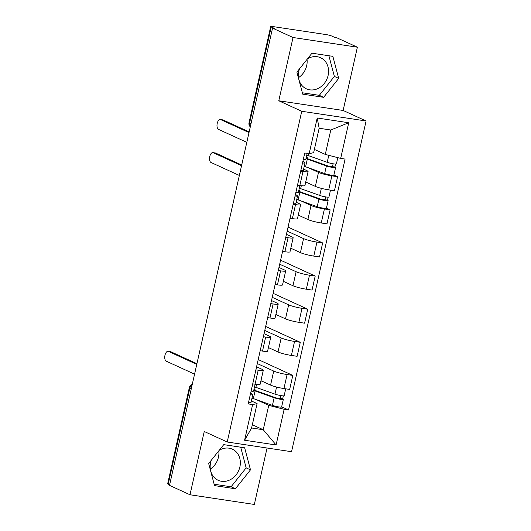 <?xml version="1.0" encoding="UTF-8"?>
<svg xmlns="http://www.w3.org/2000/svg" width="531" height="531" viewBox="0 0 531 531"><rect width="100%" height="100%" fill="white"/><g stroke="black" fill="none" stroke-linecap="round" stroke-linejoin="round"><path stroke-width="0.8" d="M218.812 450.832A17.105 14.649 -65.4 0 1 218.467 457.118A17.105 14.649 -65.4 0 1 210.316 469.059M219.257 450.275A17.105 14.649 -65.4 0 1 232.372 449.166A17.105 14.649 -65.4 0 1 239.886 466.922A17.105 14.649 -65.4 0 1 218.135 480.27A17.105 14.649 -65.4 0 1 210.621 462.514A17.105 14.649 -65.4 0 1 211.258 460.317M307.024 59.392A17.105 14.649 -65.4 0 1 306.686 65.678A17.105 14.649 -65.4 0 1 298.528 77.619M307.476 58.828A17.105 14.649 -65.4 0 1 320.591 57.726A17.105 14.649 -65.4 0 1 328.105 75.482A17.105 14.649 -65.4 0 1 306.354 88.83A17.105 14.649 -65.4 0 1 298.84 71.074A17.105 14.649 -65.4 0 1 299.471 68.871M357.383 47.199L293.039 37.509L272.549 28.13L169.502 485.374L189.992 494.759L204.249 431.497L227.215 442.011L291.559 451.702L366.091 120.975L343.126 110.461L357.383 47.199L336.893 37.82L335.015 37.535L331.822 36.075A4.387 0.544 12.7 0 0 326.014 34.568L272.921 26.57A4.387 0.544 12.7 0 0 270.704 26.55A4.387 0.544 12.7 0 0 271.228 26.948L249.563 123.112A4.387 3.757 114.6 0 0 250.32 126.763M189.992 494.759L254.336 504.45L267.06 448.011M293.039 37.509L278.782 100.771L301.747 111.278L227.215 442.011M272.549 28.13L274.421 28.408L271.228 26.948M169.621 484.856L168.188 484.199A4.387 0.544 -167.3 0 1 167.657 483.801L189.328 387.637A4.387 0.544 12.7 0 0 189.859 388.035L168.188 484.199M260.953 380.687L270.571 385.088A10.089 1.248 12.7 0 0 283.939 388.559L289.66 389.422L292.813 375.41L287.092 374.547A10.089 1.248 -167.3 0 1 273.73 371.076L257.303 363.562M258.205 370.193L255.046 384.205A10.089 1.248 12.7 0 0 260.15 384.258L263.31 370.246A10.089 1.248 -167.3 0 1 258.205 370.193L255.889 369.848M255.046 384.205L252.729 383.86M258.205 359.567L292.813 375.41M256.573 366.802L262.095 369.324A10.089 1.248 -167.3 0 1 263.31 370.246M268.42 347.573L278.032 351.973A10.089 1.248 12.7 0 0 291.4 355.445L297.121 356.301L300.28 342.296L294.559 341.433A10.089 1.248 -167.3 0 1 281.191 337.962L264.77 330.448M260.197 350.739L262.513 351.091A10.089 1.248 12.7 0 0 267.611 351.137L270.77 337.132A10.089 1.248 -167.3 0 1 265.666 337.079L263.349 336.734M265.666 326.452L300.28 342.296M264.04 333.687L269.562 336.209A10.089 1.248 -167.3 0 1 270.77 337.132M275.881 314.458L285.499 318.859A10.089 1.248 12.7 0 0 298.86 322.324L304.582 323.187L307.741 309.181L302.02 308.319A10.089 1.248 -167.3 0 1 288.652 304.847L272.23 297.327M267.657 317.624L269.974 317.976A10.089 1.248 12.7 0 0 275.078 318.023L278.231 304.011A10.089 1.248 -167.3 0 1 273.133 303.964L270.817 303.613M273.133 293.338L307.741 309.181M271.5 300.566L277.023 303.095A10.089 1.248 -167.3 0 1 278.231 304.011M283.342 281.344L292.959 285.744A10.089 1.248 12.7 0 0 306.327 289.209L312.049 290.072L315.202 276.06L309.48 275.204A10.089 1.248 -167.3 0 1 296.119 271.733L279.698 264.212M275.118 284.51L277.434 284.862A10.089 1.248 12.7 0 0 282.538 284.908L285.698 270.896A10.089 1.248 -167.3 0 1 280.594 270.85L278.277 270.498M280.594 260.217L315.202 276.06M278.967 267.451L284.483 269.98A10.089 1.248 -167.3 0 1 285.698 270.896M290.809 248.223L300.42 252.63A10.089 1.248 12.7 0 0 313.788 256.095L319.509 256.958L322.669 242.946L316.947 242.083A10.089 1.248 -167.3 0 1 303.579 238.618L287.158 231.098M282.585 251.395L284.901 251.747A10.089 1.248 12.7 0 0 289.999 251.794L293.158 237.782A10.089 1.248 -167.3 0 1 288.054 237.735L285.738 237.384M288.061 227.102L322.669 242.946M286.428 234.337L291.95 236.866A10.089 1.248 -167.3 0 1 293.158 237.782M298.269 215.108L307.887 219.509A10.089 1.248 12.7 0 0 321.248 222.98L326.97 223.843L330.129 209.831L324.408 208.968A10.089 1.248 -167.3 0 1 311.04 205.504L301.15 200.97M290.045 218.281L292.362 218.626A10.089 1.248 12.7 0 0 297.466 218.679L300.626 204.667A10.089 1.248 -167.3 0 1 295.521 204.621L293.205 204.269M326.432 208.139L330.129 209.831M296.139 202.251L299.411 203.751A10.089 1.248 -167.3 0 1 300.626 204.667M305.73 181.994L315.348 186.394A10.089 1.248 12.7 0 0 328.716 189.866L334.437 190.729L337.59 176.717L331.868 175.854A10.089 1.248 -167.3 0 1 318.507 172.389L308.617 167.856M297.506 185.166L299.823 185.511A10.089 1.248 12.7 0 0 304.927 185.565L308.086 171.553A10.089 1.248 -167.3 0 1 302.982 171.5L300.665 171.155M333.893 175.024L337.59 176.717M303.606 169.137L306.872 170.637A10.089 1.248 -167.3 0 1 308.086 171.553M252.331 424.747L263.237 429.738L268.739 405.326L256.373 399.664M251.362 400.945L257.104 403.573L251.601 427.986L263.237 429.738L276.1 444.985L244.585 440.239L252.623 404.576L257.104 403.573M314.379 149.423L325.284 154.415L330.786 130.002L319.151 128.25L313.648 152.662L309.168 153.658L304.761 152.994L248.209 403.912L252.623 404.576M309.168 153.658L317.206 117.995L348.721 122.747L340.683 158.411L325.284 154.415M268.739 405.326L284.138 409.321L288.545 409.985L345.09 159.074L340.683 158.411M284.138 409.321L276.1 444.985M366.091 120.975L301.747 111.278M223.743 444.639L208.676 463.55L214.511 485.613L235.419 488.759L250.486 469.849L244.652 447.792L223.743 444.639M343.126 110.461L278.782 100.771M311.962 53.2L296.895 72.11L302.73 94.166L323.631 97.319L338.698 78.409L332.864 56.346L311.962 53.2M281.656 406.832L288.545 409.985M244.585 440.239L251.601 427.986M330.786 130.002L348.721 122.747M319.151 128.25L317.206 117.995M214.146 484.226L231.091 486.781L246.158 467.871L240.689 447.195M246.158 467.871L250.486 469.849M231.091 486.781L235.419 488.759M302.365 92.786L319.304 95.334L334.377 76.424L328.908 55.748M334.377 76.424L338.698 78.409M319.304 95.334L323.631 97.319M255.132 384.218L253.586 391.101A5.483 0.677 -167.3 0 1 251.097 391.115M196.769 364.379L168.453 351.416A5.044 2.529 -81.4 0 0 168.101 351.31L170.537 351.675A5.044 2.529 98.6 0 1 170.889 351.781L196.921 363.702M250.672 393.006L252.623 394.493A5.483 0.677 -167.3 0 1 252.769 394.706A5.483 0.677 -167.3 0 1 250.28 394.725M252.769 394.706L251.05 402.352A5.483 0.677 -167.3 0 1 248.561 402.365M168.101 351.31A5.044 2.529 -81.4 0 0 164.909 355.564A5.044 2.529 -81.4 0 0 166.249 361.18L194.572 374.143M254.827 390.179L255.033 389.276A10.308 1.274 12.7 0 0 254.249 389.575A10.308 1.274 12.7 0 0 257.07 391.141L276.153 397.931L282.691 398.814A5.483 0.677 12.7 0 1 283.348 399.312L281.622 406.958A5.483 0.677 12.7 0 1 278.211 406.826A5.483 0.677 12.7 0 1 272.43 405.379L253.347 398.589A13.156 1.626 12.7 0 1 252.013 398.084M255.033 389.276L254.057 389.011M253.732 390.438A13.156 1.626 12.7 0 0 255.072 390.949L274.155 397.739A5.483 0.677 12.7 0 0 279.937 399.186A5.483 0.677 12.7 0 0 283.348 399.312M280.892 395.602L280.176 398.768M254.548 386.833A13.156 1.626 12.7 0 0 255.882 387.338L274.965 394.128A5.483 0.677 12.7 0 0 280.746 395.575A5.483 0.677 12.7 0 0 284.158 395.708L285.711 388.825M260.913 380.873L262.931 381.59M283.355 395.874L282.691 398.814M299.909 185.525L298.362 192.408A5.483 0.677 -167.3 0 1 295.873 192.421M241.545 165.685L213.23 152.722A5.044 2.529 -81.4 0 0 212.878 152.616L215.32 152.981A5.044 2.529 98.6 0 1 215.666 153.087L241.698 165.008M295.448 194.313L297.4 195.8A5.483 0.677 -167.3 0 1 297.546 196.012A5.483 0.677 -167.3 0 1 295.063 196.032M297.546 196.012L295.827 203.658A5.483 0.677 -167.3 0 1 293.338 203.672M212.878 152.616A5.044 2.529 -81.4 0 0 209.685 156.871A5.044 2.529 -81.4 0 0 211.026 162.486L239.348 175.449M299.61 191.485L299.809 190.583A10.308 1.274 12.7 0 0 299.026 190.881A10.308 1.274 12.7 0 0 301.847 192.448L320.93 199.238L327.468 200.121A5.483 0.677 12.7 0 1 328.125 200.618L326.406 208.265A5.483 0.677 12.7 0 1 322.987 208.132A5.483 0.677 12.7 0 1 317.206 206.685L298.123 199.895A13.156 1.626 12.7 0 1 296.789 199.39M299.809 190.583L298.834 190.317M298.508 191.744A13.156 1.626 12.7 0 0 299.849 192.255L318.932 199.045A5.483 0.677 12.7 0 0 324.713 200.492A5.483 0.677 12.7 0 0 328.125 200.618M325.669 196.908L324.959 200.074M299.325 188.14A13.156 1.626 12.7 0 0 300.659 188.644L319.742 195.435A5.483 0.677 12.7 0 0 325.523 196.882A5.483 0.677 12.7 0 0 328.941 197.014L330.488 190.131M305.69 182.179L307.708 182.896M328.131 197.18L327.468 200.121M307.164 153.359L305.823 159.293A5.483 0.677 -167.3 0 1 303.334 159.307M249.012 132.571L220.69 119.608A5.044 2.529 -81.4 0 0 220.345 119.502L222.781 119.867A5.044 2.529 98.6 0 1 223.133 119.973L249.165 131.894M302.909 161.198L304.867 162.685A5.483 0.677 -167.3 0 1 305.013 162.898A5.483 0.677 -167.3 0 1 302.524 162.917M305.013 162.898L303.287 170.544A5.483 0.677 -167.3 0 1 300.798 170.557M220.345 119.502A5.044 2.529 -81.4 0 0 217.152 123.756A5.044 2.529 -81.4 0 0 218.493 129.372L246.809 142.335M307.071 158.371L307.27 157.468A10.308 1.274 12.7 0 0 306.493 157.767A10.308 1.274 12.7 0 0 309.314 159.333L328.39 166.123L334.928 167.006A5.483 0.677 12.7 0 1 335.585 167.504L333.866 175.15A5.483 0.677 12.7 0 1 330.455 175.018A5.483 0.677 12.7 0 1 324.673 173.571L305.59 166.78A13.156 1.626 12.7 0 1 304.25 166.269M307.27 157.468L306.294 157.203M305.975 158.63A13.156 1.626 12.7 0 0 307.31 159.141L326.392 165.931A5.483 0.677 12.7 0 0 332.174 167.378A5.483 0.677 12.7 0 0 335.585 167.504M333.136 163.794L332.419 166.96M306.785 155.019A13.156 1.626 12.7 0 0 308.126 155.53L327.209 162.32A5.483 0.677 12.7 0 0 332.99 163.767A5.483 0.677 12.7 0 0 336.402 163.9L337.809 157.661M314.365 149.496L315.168 149.782M335.592 164.066L334.928 167.006M318.507 172.389L315.348 186.394M311.04 205.504L307.887 219.509M303.579 238.618L300.42 252.63M296.119 271.733L292.959 285.744M288.652 304.847L285.499 318.859M281.191 337.962L278.032 351.973M273.73 371.076L270.571 385.088M295.521 204.621L292.362 218.626M288.054 237.735L284.901 251.747M280.594 270.85L277.434 284.862M273.133 303.964L269.974 317.976M265.666 337.079L262.513 351.091M302.982 171.5L299.823 185.511M324.408 208.968L321.248 222.98M316.947 242.083L313.788 256.095M309.48 275.204L306.327 289.209M302.02 308.319L298.86 322.324M294.559 341.433L291.4 355.445M287.092 374.547L283.939 388.559M331.868 175.854L328.716 189.866M192.156 384.842A4.387 3.757 114.6 0 0 189.859 388.035L191.293 388.692M250.997 123.769L249.563 123.112A4.387 0.544 12.7 0 1 249.032 122.714A4.387 4.387 0 0 0 250.3 126.863M168.453 351.416L170.889 351.781M255.072 390.949L253.347 398.589M274.155 397.739L272.43 405.379M256.546 384.404L255.882 387.338M276.565 387.033L274.965 394.128M213.23 152.722L215.666 153.087M299.849 192.255L298.123 199.895M318.932 199.045L317.206 206.685M301.323 185.717L300.659 188.644M321.341 188.339L319.742 195.435M220.69 119.608L223.133 119.973M307.31 159.141L305.59 166.78M326.392 165.931L324.673 173.571M308.564 153.572L308.126 155.53M328.782 155.317L327.209 162.32M249.032 122.714L270.704 26.55M192.249 384.431A4.387 4.387 0 0 0 189.328 387.637"/></g></svg>

